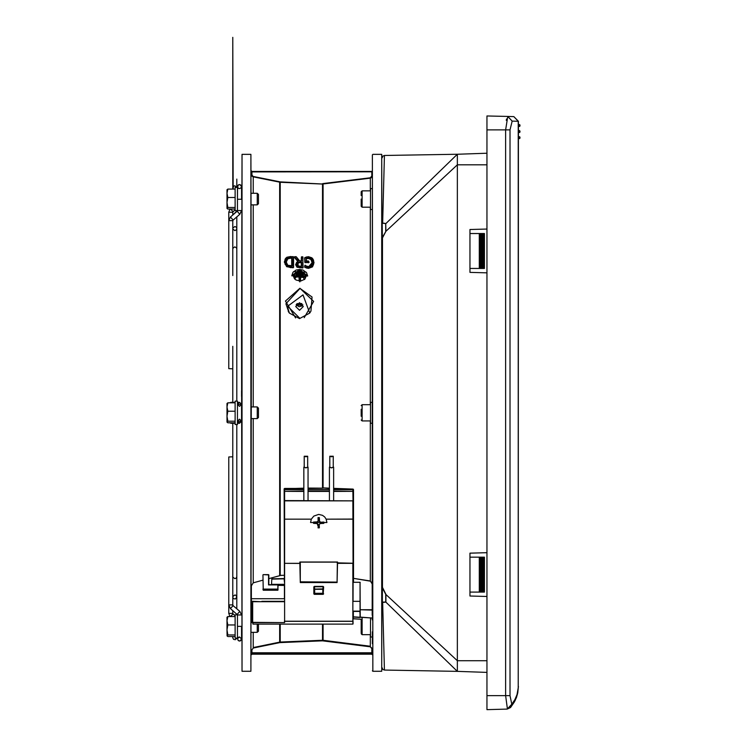 <?xml version="1.0" encoding="UTF-8"?>
<svg xmlns="http://www.w3.org/2000/svg" width="747" height="747" viewBox="0 0 747 747"><rect width="100%" height="100%" fill="white"/><g stroke="black" fill="none" stroke-linecap="round" stroke-linejoin="round"><path stroke-width="1.12" d="M303.824 488.146L284.14 488.855L284.383 578.785M284.159 585.499L278.099 585.368L284.159 585.499L284.383 584.845L284.383 598.767L251.319 598.767L251.319 585.853L253.186 582.8L253.186 418.609M382.595 237.733L385.882 231.262L382.408 237.574L382.175 223.409L382.175 238.807M483.365 233.512L483.365 268.434L484.383 268.434L484.383 233.512L469.947 233.512L469.947 229.553L486.951 229.058M486.951 272.888L469.947 272.394L469.947 268.434L483.365 268.434M479.266 592.072L469.947 592.072L469.947 557.15L484.383 557.15L484.383 592.072L479.266 592.072L479.266 557.15M486.951 153.21L457.379 154.246L457.369 671.338M383.594 602.399L385.882 602.073L385.882 594.323L382.175 586.768L382.175 601.242M382.175 224.324L382.175 223.409M510.808 707.26L511.751 704.281L510.042 695.681L510.042 129.903L512.19 121.135L518.381 121.294L513.843 116.635L518.25 121.294L518.213 687.754L517.017 694.579L514.87 699.687L511.751 704.281L507.194 709.118L486.951 709.65L486.951 115.934L507.783 116.476L505.644 129.903L505.644 695.681L507.353 708.838L510.808 707.26L514.44 701.909L516.429 697.483L517.736 692.805L518.381 686.372L517.382 694.383L515.169 700.462L510.621 707.484L507.194 709.118L510.659 707.437M520.005 138.102L519.538 136.701L519.538 138.569L520.005 138.102M520.005 132.051L519.538 130.65L519.538 132.508L520.005 132.051M520.005 125.991L519.538 124.6L519.538 126.458L520.005 125.991M241.542 337.364L242.009 671.236L242.009 154.349L241.542 337.364M241.542 390.83L241.542 396.489M353.07 601.186L353.303 489.668L333.629 489.574M303.824 489.64L284.616 489.64L284.383 504.944L284.616 500.621L352.836 500.882L353.07 563.294L353.07 500.854L284.616 500.63L284.616 489.574L284.616 622.596L252.719 622.372L252.953 624.137L252.953 622.606L284.149 622.606M263.196 589.084L277.865 589.327L278.099 584.901L268.556 584.892L277.865 584.892L277.865 589.084L263.196 589.084L262.963 574.901L263.196 589.084M370.353 420.944L370.353 581.017L372.398 583.977L372.529 618.03L353.303 616.807L353.303 611.177L359.821 611.177L360.269 617.526L360.054 600.467M372.398 631.766L372.398 643.727M372.398 181.857L372.165 615.201M251.319 598.767L251.319 604.071L251.506 601.214L260.619 601.662M251.319 337.364L250.861 154.349L250.861 671.236L251.319 337.364M251.319 170.858L251.907 171.446L251.319 170.858M251.319 622.587L252.719 622.354L251.319 622.587L251.319 613.296M382.175 337.364L381.708 154.349L381.708 671.236L382.175 337.364M296.195 304.748L299.099 306.756L301.601 306.065L301.601 305.121M300.107 280.209L299.407 280.19L298.949 276.483L294.094 275.876L304.991 275.96L305 276.614L300.107 276.885L300.331 280.34L300.331 277.025L304.991 276.95L305.57 276.483L305.131 276.007M299.407 276.866L299.173 280.321L300.555 280.611L300.555 277.296L300.331 280.47L299.173 280.442L298.94 276.922L293.935 276.287M290.779 266.053L287.679 265.297L292.142 265.727L292.142 257.846L291.694 266.025M293.384 267.277L293.384 256.819L293.151 267.342L286.997 266.035L284.822 261.581L287.007 257.323L293.151 256.585L286.941 257.276M301.433 266.193L301.433 262.505L301.228 266.24M301.433 262.393L301.676 265.932L301.676 262.234L301.2 262.225L301.676 262.234M301.433 260.964L301.433 257.117L301.228 260.992M302.918 267.491L302.918 257.024L302.918 267.361L297.343 266.558L296.157 264.298L298.305 260.936L294.505 256.959L298.081 261.385M301.676 256.772L301.433 260.852L301.433 257.005L302.694 256.875L301.676 256.809M304.785 257.678L304.785 262.048L305.028 257.547L306.522 257.052L304.785 257.706L305.019 262.244L309.062 262.412L308.614 261.039L306.261 260.824L306.401 258.247L310.089 258.331L312.003 260.535L312.265 262.412L311.266 265.493L308.67 266.595L310.257 266.249L312.013 264.158L312.507 262.262L311.452 258.92L308.576 257.659L306.317 257.911L306.485 258.677L308.558 258.443L311.041 259.536L312.022 262.673L310.976 265.764M306.317 257.911L306.261 260.964M308.838 262.132L308.614 261.086L308.604 262.328L305.028 261.898L305.009 262.683L309.062 262.412M306.307 266.007L305.056 265.222L304.832 266.754L305.14 265.269M311.34 519.128L313.805 516.056L318.726 514.394L322.536 515.346L324.637 516.943L326.131 519.156L326.878 522.564L310.575 522.564L311.34 519.128L284.383 519.165L284.383 500.854L284.383 519.109M252.953 601.662L284.149 601.662M352.836 624.137L252.953 624.137L352.836 624.137L353.07 617.414M299.995 562.267L300.098 562.864L300.126 562.136L337.327 562.136L337.121 582.1L300.331 581.782L337.121 582.539L337.588 562.005L299.864 562.005L300.331 582.539L337.121 582.539M337.121 562.743L337.457 562.267M323.134 586.759L323.274 594.145L314.142 594.108L314.179 586.787L323.134 586.759L322.76 588.935L314.459 589.14L314.692 593.445L322.76 593.445L322.76 588.935L323.6 586.834L323.134 586.759M323.134 586.432L314.328 586.432L314.692 588.935L313.861 586.834L313.861 593.865L314.3 594.295L314.692 593.445L313.861 593.809M314.3 594.295L323.152 594.295L323.6 586.834M337.355 562.864L352.836 563.285L352.836 621.355L284.616 621.355L284.616 519.156L311.322 519.156M353.07 504.944L352.836 489.64L353.07 500.854L284.383 500.854M284.616 622.596L284.383 621.233L353.07 621.233L353.07 623.904M372.398 209.534L370.531 209.534L370.531 188.58L372.398 188.58M361.221 199.057L361.221 206.275L362.146 207.208L362.146 190.905L361.221 191.839L361.221 195.565M232.812 214.221L232.812 214.949L237.471 210.598L237.471 187.413L235.137 187.413L235.137 210.701L237.462 210.701M251.319 193.24L257.285 193.24L257.285 204.874L251.319 204.874M257.285 204.874L258.425 203.735L258.425 194.379L257.285 193.24M226.995 208.366L226.995 189.747L227.826 189.056L226.995 193.268L227.826 197.479L226.995 202.484L227.826 207.479L227.051 208.469L227.826 209.057L235.137 209.057M372.398 423.269L370.531 423.269L370.531 402.316L372.398 402.316M361.221 409.3L361.221 416.284M235.137 401.148L235.137 424.436L237.471 424.436L237.471 401.148L235.137 401.148M251.319 406.975L257.285 406.975L257.285 418.609L251.319 418.609M257.285 418.609L258.425 417.47L258.425 408.114L257.285 406.975M226.995 407.003L226.995 403.483L227.826 402.792L226.995 407.003L227.826 411.214L226.995 416.219L226.995 407.003M226.995 422.102L226.995 416.219L227.826 421.215L227.051 422.204L227.826 422.793L235.137 422.793M372.398 637.004L370.531 637.004L370.531 618.264M361.221 619.31L361.221 632.774M233.241 614.258L232.812 613.362L228.741 613.362L228.741 604.921L232.812 604.921L233.129 605.518L230.468 608.6L237.397 614.706L235.137 614.884L235.137 638.171L237.471 638.171L238.209 640.571L239.955 640.982L241.542 639.002L240.618 640.711L239.115 641.001M237.471 614.884L237.471 639.002L237.471 626.341L241.542 626.341L241.542 639.002L239.507 636.958L237.537 638.498M257.285 624.137L257.285 632.345L251.319 632.345M257.285 632.345L258.425 631.206L258.425 624.137M226.995 620.738L226.995 617.218L227.826 616.527L226.995 620.738L227.826 624.95L226.995 629.954L226.995 620.738M227.051 635.94L226.995 629.954L227.826 634.95L227.051 635.94L227.826 636.528L235.137 636.528M382.408 602.399L382.408 588.01L385.695 594.351L385.695 601.951L382.175 602.175M519.538 138.569L518.848 138.569L518.848 136.701L520.005 137.168M519.538 132.508L518.848 132.508L518.848 130.65L520.005 131.117M519.538 126.458L518.848 126.458L518.848 124.6L520.005 125.066M518.25 686.372L518.381 121.294M510.042 695.681L486.951 695.681M510.042 129.903L486.951 129.903M353.536 581.773L353.564 489.584L333.629 488.631M280.246 182.268L279.686 182.203L279.686 575.47L284.383 575.321L280.237 575.386L280.237 182.268L322.508 184.033L322.508 487.894L329.436 488.454M303.142 267.641L302.694 256.828M304.543 257.976L305.009 262.683M304.832 265.409L304.589 267.015L306.326 267.958L308.474 268.313L312.526 266.847L314.029 262.683L312.732 258.639M293.608 267.426L293.608 257.108L290.816 256.529L286.885 257.276L285.195 259.106L284.579 261.73L285.205 259.069L286.876 257.276M329.436 488.155L323.087 487.903L323.087 184.005L280.265 181.885M322.508 184.033L370.353 178.122L370.353 190.905M370.353 207.208L370.353 404.641M277.865 584.668L268.789 584.668L268.789 574.901L263.196 574.667L268.556 574.891L268.556 584.892M353.07 582.268L360.017 582.268L360.054 601.615M372.464 618.516L372.641 618.03L360.287 617.143L360.017 582.268M253.186 406.975L253.186 204.874M253.186 193.24L253.186 176.843L252.112 176.311L251.319 174.565M261.45 601.662L251.506 601.214M251.552 622.354L251.552 604.08L252.719 603.8M381.708 671.236L372.856 671.236L372.398 154.816M251.319 653.868L251.907 653.289L251.319 652.794M251.319 654.717L251.907 654.139L251.319 654.727M372.398 654.717L371.81 654.139L372.398 654.727M372.398 652.794L371.81 652.747L371.81 654.139L251.907 654.139L251.907 653.289L371.81 653.289L372.398 653.868M251.319 171.791L371.81 171.446L371.81 176.04L370.279 177.767L323.021 183.622M370.353 634.679L370.353 646.258L323.087 640.291L323.087 624.137M279.686 624.137L279.686 642.121L253.186 647.546L253.186 632.345M322.508 624.137L322.508 640.272L280.237 642.056L280.237 624.137M301.601 306.065L301.769 305.121M299.173 277.118L299.136 281.021M287.119 264.699L286.334 262.057L287.81 258.845L291.666 257.92L291.657 265.988L292.142 265.727M299.668 260.89L296.242 256.735L299.482 260.834L301.2 260.964L299.874 260.964M314.328 586.432L313.861 586.834M323.152 594.295L323.6 593.809M353.07 563.294L337.355 563.294L337.121 582.221L300.331 582.539M361.221 420.01L362.146 420.944L362.146 404.641L361.221 405.574M361.221 633.745L362.146 634.679L362.146 618.376M232.775 550.287L232.765 603.034M232.812 558.345L232.812 605.462M232.765 240.207L232.765 222.55M232.812 612.082L232.812 613.362L228.741 613.362L228.741 456.968L232.765 456.744L232.765 423.269L232.765 496.998M232.765 214.987L232.793 213.465M232.765 257.864L232.765 275.531M306.27 275.914L304.879 279.145L300.639 281.021L296.092 280.069L294.523 278.799L293.235 275.662L299.622 270.601L306.27 275.942L293.235 275.643M290.844 266.95L286.68 266.726L293.141 267.781M382.669 602.399L384.462 670.106L382.884 669.452L382.175 667.781M382.669 223.176L384.462 155.479L382.884 156.132L382.175 157.804M233.185 189.056L232.765 37.35L232.765 189.056L233.662 186.134L234.81 185.779L236.799 187.413M232.812 248.508L234.679 246.902L236.332 247.593L236.836 248.938L236.836 401.148L236.836 216.854L236.836 228.563L236.416 227.321L234.81 226.528L232.812 228.134M303.824 274.261L303.245 274.765L295.672 274.14L296.26 273.523L295.681 274.018L296.26 274.513L303.245 274.663L303.824 274.196L303.385 273.729M279.733 575.638L268.789 578.654L280.246 575.554M236.836 424.436L236.836 608.73L236.836 424.436L236.836 608.73L236.836 424.436L236.836 597.021L236.836 424.436L236.836 576.647L236.183 578.141L234.847 578.682L232.812 577.076M236.836 401.148L236.836 216.854L236.836 401.148L236.836 216.854L236.836 401.148L236.836 228.563L236.51 229.674L234.801 230.599L232.812 229.002M237.546 186.04L237.471 199.244L241.542 199.244L241.542 186.582L239.908 184.584L238.377 184.892L237.471 187.413L237.471 186.582L238.414 188.3L239.507 188.618L241.216 187.693L241.542 186.582L240.758 184.976L239.003 184.612L237.779 185.499M370.353 178.122L371.53 177.618L372.398 175.806M294.514 275.764L304.991 275.96L305.57 276.614L304.981 277.389L305.514 276.25M296.26 273.523L303.254 273.766L303.254 274.326L296.27 274.168L296.26 273.551L303.245 273.673L303.824 274.326M298.006 271.329L301.508 271.497L301.508 272.057L298.016 271.973L298.006 271.366L297.427 271.833L297.81 271.357L301.648 271.46M307.671 275.96L291.834 275.83L307.661 276.035L299.65 269.471L291.834 275.718L292.917 272.412L296.064 270.087L299.65 269.434L299.855 281.918L299.659 269.518M307.661 276.035L306.513 272.618L303.03 270.069L299.65 269.471M312.283 258.154L308.502 256.725L304.981 257.5M312.507 262.262L308.679 266.651L306.345 265.997M284.822 261.581L285.167 264.457L286.997 266.035M232.812 597.451L233.54 598.618L235.296 599.001L236.836 597.021L235.912 595.303L234.801 594.986L232.812 596.582M233.185 636.528L232.765 637.761L233.54 639.357L235.296 639.74L236.799 638.171M287.744 265.25L286.11 261.767L286.531 263.84L287.81 265.288L290.779 266.007M298.109 265.755L297.455 264.354L298.146 265.755L299.958 266.175L298.156 265.764M298.137 261.431L296.54 262.477L295.915 264.447L296.55 262.449L298.137 261.282M306.522 257.052L308.502 256.725L311.901 257.799L313.805 262.393L313.441 259.993L312.171 258.182L313.581 262.234L312.171 266.203L308.492 267.538L304.935 266.922L308.483 267.884L312.349 266.464L313.805 262.393L313.423 264.84L312.349 266.576L308.483 267.977L304.804 267.323M237.471 402.904L239.507 402.316L241.542 404.351L239.507 406.387L237.471 404.351L241.542 404.351L239.507 406.387L237.471 404.351L239.507 402.316L241.542 404.351L239.507 406.387M304.169 317.634L313.675 301.368L299.967 288.211L285.447 301.088L295.597 317.905M288.846 312.227L285.886 303.74L299.977 288.473L312.022 297.063L310.948 311.125L309.697 313.049L302.965 294.888L287.38 306.475L289.341 313.049L299.519 318.549L309.697 313.049L299.519 318.549L289.341 313.049L288.286 311.443M299.631 270.255L299.883 281.161L299.631 270.255M232.765 456.744L232.765 567.711M232.765 461.487L232.765 585.377M233.241 211.326L232.812 212.223L228.741 212.223L228.741 368.616L232.765 368.831L232.765 402.316L232.765 364.097M233.241 219.767L232.812 220.664L228.741 220.664L230.468 216.985L233.129 220.066L232.812 220.664L228.741 220.664L228.741 368.616M230.384 209.057L233.129 211.625L232.812 212.223L228.741 212.223L228.741 360.175M237.471 422.681L238.909 423.175L241.542 421.233L239.507 419.198L241.542 421.233L237.471 421.233L239.507 419.198L237.471 421.233L239.507 423.269L241.542 421.233L241.542 404.351M237.154 614.389L237.471 614.986L241.542 614.986L239.815 611.307L237.154 614.389M236.836 187.413L236.836 179.075L236.836 187.413M372.856 671.236L372.398 670.769M371.81 171.446L372.398 170.858L371.81 171.446L251.907 171.446M229.469 422.793L231.374 423.175L229.469 422.793M229.469 402.792L231.374 402.409L229.469 402.792M237.471 423.269L239.507 423.269L241.542 421.233M232.765 611.532L232.765 610.598M232.812 611.326L232.812 610.635M232.765 214.081L232.812 213.502L232.765 214.081M482.338 233.512L482.338 268.434M481.311 233.512L481.311 268.434M480.284 233.512L480.284 268.434M479.266 233.512L479.266 268.434M483.365 592.072L483.365 557.15M482.338 592.072L482.338 557.15M481.311 592.072L481.311 557.15M480.284 592.072L480.284 557.15M486.951 596.526L469.947 596.031L469.947 592.072M469.947 557.15L469.947 553.191L486.951 552.696M486.951 672.375L457.379 671.338L385.695 601.951M486.951 660.759L457.379 660.759L385.695 594.351M382.483 237.471L382.483 588.113M382.595 587.852L382.175 586.778M486.951 164.826L457.379 164.826L385.882 231.262L385.695 223.633L385.695 231.234M384.462 155.479L457.379 154.246L385.882 223.512L383.594 223.176M382.408 223.176L385.695 223.633M513.843 116.635L507.783 116.476L512.19 121.135M518.848 138.569L518.381 139.035L518.848 138.569M518.848 136.701L518.381 136.234M518.381 130.183L519.538 130.65M518.848 132.508L518.381 132.975L518.848 132.508M518.848 126.458L518.381 126.925L518.848 126.458M518.848 124.6L518.381 124.133M506.27 120.398L506.531 119.006M241.542 309.183L241.542 312.218M241.542 344.937L241.542 341.967M241.542 323.162L241.542 326.85M284.607 488.407L303.824 488.445M284.14 488.855L284.616 488.706L284.616 489.574L303.824 489.574M353.303 581.764L353.07 582.193M370.325 581.194L353.536 578.355L370.353 581.017L372.165 583.986M277.865 590.214L278.099 589.094L277.865 590.214L263.196 590.214L262.963 589.094L263.196 590.214M253.186 582.8L262.963 580.139M284.159 578.794L271.805 578.841L271.581 584.126L271.805 579.065L284.159 578.794L284.383 582.296M293.599 271.637L306.167 272.188M296.671 262.3L295.672 264.709L297.026 267.258L302.675 267.996M294.692 256.651L296.064 256.651L294.692 256.651L294.299 257.313L297.801 261.441M299.482 260.834L299.108 260.18M285.858 258.126L284.336 262.001L286.68 266.726M284.383 489.789L284.383 488.93M268.556 574.667L263.196 574.667M360.054 611.391L353.07 611.401M353.07 618.684L353.07 617.713M359.821 582.595L360.287 582.38M359.821 601.344L353.07 601.335M360.054 582.772L360.054 609.776L372.398 609.757M372.398 610.094L360.054 609.776L360.054 616.985M299.519 302.768L303.291 306.522L299.519 310.285L295.747 306.522L299.519 302.768M252.719 603.595L251.319 604.071M284.383 601.568L261.786 601.382L284.383 601.335M353.275 618.759L361.221 619.282L353.284 618.74M372.641 618.03L372.398 615.36M370.279 646.79L372.398 648.583L371.81 648.545L371.81 652.747L251.907 652.747L251.907 649.806L253.308 648.069L279.808 642.644L322.536 640.805L370.279 646.79L371.81 648.545M323.021 640.823L323.087 640.291L322.536 640.805M280.265 642.588L279.686 642.121L279.808 642.644M253.308 648.069L251.907 649.806M251.328 174.695L251.907 174.798L251.907 171.903L372.398 171.791M372.389 175.937L371.81 176.04M301.769 305.943L302.815 304.692M305 276.614L300.555 277.296L304.981 277.389M300.574 276.521L300.331 277.156M299.407 280.19L298.931 280.573M298.949 276.483L299.173 277.006M294.523 276.381L298.94 276.922L294.505 277.156L293.926 276.343M294.019 275.97L294.505 277.156M300.35 281.049L300.555 280.611M294.766 279.051L299.911 271.049L304.421 279.565M306.27 276.007L299.93 270.703L293.235 275.671M303.254 274.326L303.235 275.101L303.768 273.972M296.27 274.168L296.251 274.952L303.235 275.101M295.756 273.766L296.251 274.952M302.077 271.992L301.489 272.832L302.031 271.712M297.493 271.581L297.997 272.758L301.489 272.832M301.508 272.057L302.077 272.057M298.016 271.973L301.499 272.496L297.997 272.758M297.427 271.833L298.006 272.319L297.427 271.889M292.142 257.846L291.675 257.482L291.9 257.995M291.675 257.482L287.52 258.126L285.896 261.618L287.679 265.297M285.896 261.618L287.67 258.434L289.033 257.92L291.666 257.92L287.67 258.537L286.12 261.562M290.826 267.734L286.839 266.427L284.336 262.001M301.19 262.655L298.09 262.804L301.19 262.655M301.209 261.87L297.922 262.421L297.455 264.354L298.268 263.084M297.941 265.587L298.258 263.084M298.959 262.281L298.09 262.692L297.455 264.419M301.433 262.505L300.107 262.636M298.968 262.272L300.126 261.842M297.231 264.205L298.025 265.801M298.034 265.811L299.958 266.212M299.958 266.259L301.2 266.203M301.209 266.287L301.676 265.932M299.874 261.011L301.676 260.694M298.09 261.347L294.467 256.959M297.343 266.558L296.26 265.988L295.915 264.447L297.185 266.856L302.684 267.65L297.026 267.258M304.785 262.048L308.595 262.757M312.265 262.468L312.003 260.647L310.089 258.415L306.261 258.518M312.171 258.182L308.492 256.763L306.494 257.005M306.046 260.675L306.494 260.992M306.503 261.039L308.614 261.086L306.503 260.955M296.242 304.832L302.778 304.748M302.544 305.131L296.372 305.056M296.204 304.767L296.568 304.188M301.863 303.581L297.054 303.684M271.805 584.668L271.581 584.126L271.581 584.668M284.159 584.612L271.805 584.359L284.159 584.369M252.719 601.895L252.719 622.372L252.719 601.895M300.098 562.864L299.864 563.406L284.383 563.294L300.098 563.294L300.331 582.221L300.331 562.743M303.824 491.395L284.383 491.321L303.824 491.096M333.629 491.096L353.07 491.321L333.629 491.395M308.016 489.64L329.436 489.64M333.629 489.64L352.836 489.64M331.528 456.781L333.274 456.202L329.782 456.202L331.528 456.781M333.274 456.202L333.274 467.192L331.528 467.771L329.782 467.192L329.782 456.202M305.925 456.781L307.671 456.202L304.178 456.202L305.925 456.781M307.671 456.202L307.671 467.192L305.925 467.771L304.178 467.192L304.178 456.202M329.782 466.819L329.436 467.192L331.528 467.883L333.629 467.192L333.274 466.819M304.178 466.819L303.824 467.192L305.925 467.883L308.016 467.192L307.671 466.819M314.795 523.339L314.795 522.256L313.6 522.06L313.6 523.386L317.214 523.404L318.166 524.357L318.185 526.728L319.268 526.728L319.389 527.849L319.286 524.357L320.239 523.404L323.853 523.386L320.258 523.572L319.576 524.254M313.6 523.386L317.195 523.572L318.185 526.728M322.657 523.339L322.657 522.256L323.853 522.06L320.239 522.274L319.286 521.322L319.389 517.596L319.576 521.191L320.258 521.873M319.268 518.866L318.185 518.866L318.063 517.596L318.166 521.322L317.214 522.274L314.795 522.256M313.6 522.06L317.195 521.873L317.877 521.191M318.185 518.866L318.166 521.322M322.657 522.256L320.239 522.274M319.268 526.728L319.286 524.357M370.531 207.208L362.146 207.208M235.137 189.056L227.826 189.056M235.137 197.479L227.826 197.479M235.137 207.479L227.826 207.479M235.137 411.214L227.826 411.214M235.137 402.792L227.826 402.792M235.137 421.215L227.826 421.215M361.221 630.02L361.221 626.528M235.137 634.95L227.826 634.95M235.137 624.95L227.826 624.95M235.137 616.527L227.826 616.527M230.468 216.985L237.154 211.196L239.815 214.277L241.542 210.598L239.815 214.277L233.129 220.066L239.815 214.277M237.471 210.598L241.542 210.598M230.87 422.793L231.794 423.269L230.776 423.269M230.87 402.792L231.794 402.316L230.776 402.316M235.137 615.705L233.129 613.959L230.384 616.527M239.815 611.307L233.241 605.817M469.947 268.434L469.947 233.512M507.194 709.118L510.612 707.493M353.098 489.126L333.629 488.333M308.016 488.09L323.059 488.193M308.016 488.389L322.517 488.183M329.436 489.574L308.016 489.574M353.284 617.648L353.284 617.05L359.802 617.508M359.821 611.177L353.303 611.177M372.174 618.404L372.174 619.823M287.959 306.522L299.519 318.026L287.959 306.522M252.719 622.046L251.319 622.046M252.719 622.288L251.319 622.522M253.224 176.852L251.907 174.798M279.808 181.829L253.308 176.507M322.508 184.107L322.536 183.641M294.523 275.82L305 276.054M296.27 273.607L303.254 273.766M298.016 271.422L301.508 271.497M290.779 257.463L290.76 258.247M287.52 258.126L287.81 258.845M300.014 267.93L300.042 267.155M312.171 266.203L312.526 266.847M308.492 267.538L308.474 268.313M308.576 257.659L308.558 258.443M326.131 519.156L353.07 519.165M314.692 593.333L314.692 589.252L322.76 589.252L322.76 593.333L314.692 593.333M308.016 491.395L329.436 491.395M329.436 491.096L308.016 491.096M326.112 519.128L353.07 519.109M319.389 527.615L318.063 527.615M318.063 527.849L319.389 527.849M323.61 522.069L323.61 523.386M323.853 523.386L323.853 522.06M318.063 517.848L319.389 517.848M319.389 517.596L318.063 517.596M313.843 523.386L313.843 522.069M236.836 475.353L236.836 474.784M232.765 423.269L232.765 479.266M232.765 346.319L232.765 368.831M236.836 495.158L236.836 494.514M236.836 614.127L236.836 614.884L236.836 614.127M236.836 211.457L236.836 210.701L236.836 211.457M228.741 212.223L229.945 209.057L228.741 212.223M237.471 187.413L237.471 186.582M237.471 402.316L239.507 402.316M228.741 613.362L229.945 616.527M230.468 608.6L228.741 604.921M239.507 636.958L239.04 637.014M238.246 637.396L237.807 637.882M232.765 636.528L232.765 637.761L232.765 636.528M233.129 211.625L235.137 209.879L233.129 211.625M232.812 222.69L232.812 274.924M232.812 213.502L232.812 212.223M232.812 221.943L232.812 220.664M232.812 214.949L232.812 214.249M231.794 423.269L235.137 423.269M231.794 402.316L235.137 402.316M384.462 670.106L457.379 671.338M310.192 312.218L310.948 311.125M280.237 182.268L253.186 176.843M371.81 654.139L251.907 654.139M250.861 154.349L242.009 154.349M250.861 671.236L242.009 671.236M381.708 154.349L372.856 154.349M294.467 256.847L296.064 256.651M299.65 260.843L296.073 256.651M301.667 256.772L302.918 257.024M284.159 578.57L271.805 578.841M333.629 500.621L333.629 467.192M329.436 500.621L329.436 467.192M308.016 500.621L308.016 467.192M303.824 500.621L303.824 467.192M362.146 190.905L370.531 190.905M362.146 420.944L370.531 420.944M362.146 404.641L370.531 404.641M362.146 634.679L370.531 634.679"/></g></svg>
